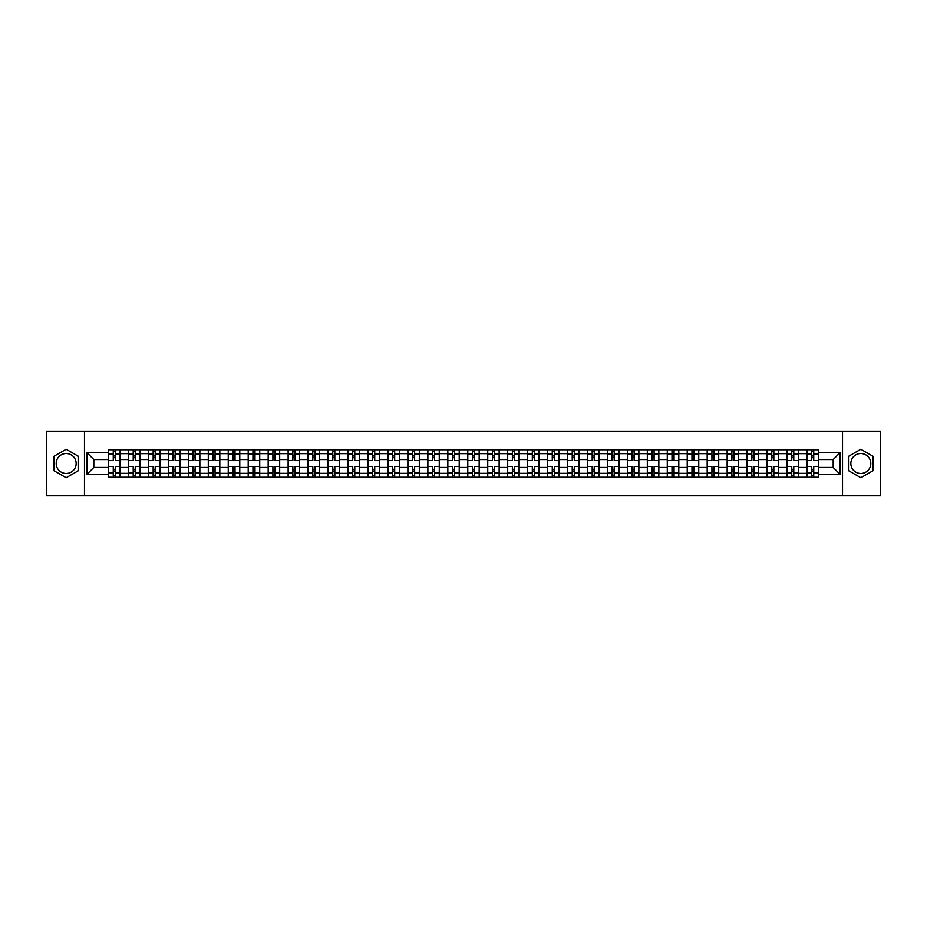 <?xml version="1.0" encoding="UTF-8"?>
<svg xmlns="http://www.w3.org/2000/svg" width="927" height="927" viewBox="0 0 927 927"><rect width="100%" height="100%" fill="white"/><g stroke="black" fill="none" stroke-linecap="round" stroke-linejoin="round"><path stroke-width="1.39" d="M66.176 473.477A9.977 9.977 0 0 1 56.199 463.5A9.977 9.977 0 0 1 66.176 453.523A9.977 9.977 0 0 1 76.153 463.5A9.977 9.977 0 0 1 66.176 473.477M860.824 473.477A9.977 9.977 0 0 1 850.847 463.5A9.977 9.977 0 0 1 860.824 453.523A9.977 9.977 0 0 1 870.801 463.5A9.977 9.977 0 0 1 860.824 473.477M842.527 495.481L880.65 495.481L880.65 431.518L46.35 431.518L46.35 495.481L842.527 495.481L842.527 431.518M128.471 477.254L128.471 453.651L120.035 453.651L120.035 477.254M120.035 453.651L120.035 449.746M128.471 453.651L128.471 449.746M139.989 449.746L139.989 477.254M148.436 477.254L148.436 449.746M159.942 449.746L159.942 477.254M168.39 477.254L168.39 449.746M179.896 449.746L179.896 477.254M188.343 477.254L188.343 449.746M199.85 449.746L199.85 477.254M208.297 477.254L208.297 449.746M219.815 449.746L219.815 477.254M228.251 477.254L228.251 449.746M239.769 449.746L239.769 477.254M248.204 477.254L248.204 449.746M259.722 449.746L259.722 477.254M268.17 477.254L268.17 449.746M279.676 449.746L279.676 477.254M288.123 477.254L288.123 449.746M299.63 449.746L299.63 477.254M308.077 477.254L308.077 449.746M319.583 449.746L319.583 477.254M328.031 477.254L328.031 449.746M339.549 449.746L339.549 477.254M347.984 477.254L347.984 449.746M359.502 449.746L359.502 477.254M367.938 477.254L367.938 449.746M379.456 449.746L379.456 477.254M387.903 477.254L387.903 449.746M399.41 449.746L399.41 477.254M407.857 477.254L407.857 449.746M419.363 449.746L419.363 477.254M427.81 477.254L427.81 449.746M439.328 449.746L439.328 477.254M447.764 477.254L447.764 449.746M459.282 449.746L459.282 477.254M467.718 477.254L467.718 449.746M479.236 449.746L479.236 477.254M487.672 477.254L487.672 449.746M499.19 449.746L499.19 477.254M507.637 477.254L507.637 449.746M519.143 449.746L519.143 477.254M527.59 477.254L527.59 449.746M539.097 449.746L539.097 477.254M547.544 477.254L547.544 449.746M559.062 449.746L559.062 477.254M567.498 477.254L567.498 449.746M579.016 449.746L579.016 477.254M587.451 477.254L587.451 449.746M598.969 449.746L598.969 477.254M607.417 477.254L607.417 449.746M618.923 449.746L618.923 477.254M627.37 477.254L627.37 449.746M638.877 449.746L638.877 477.254M647.324 477.254L647.324 449.746M658.83 449.746L658.83 477.254M667.278 477.254L667.278 449.746M678.796 449.746L678.796 477.254M687.231 477.254L687.231 449.746M698.749 449.746L698.749 477.254M707.185 477.254L707.185 449.746M718.703 449.746L718.703 477.254M727.15 477.254L727.15 449.746M738.657 449.746L738.657 477.254M747.104 477.254L747.104 449.746M758.61 449.746L758.61 477.254M767.058 477.254L767.058 449.746M778.564 449.746L778.564 477.254M787.011 477.254L787.011 449.746M798.529 449.746L798.529 477.254M806.965 477.254L806.965 449.746M806.965 467.463L798.529 467.463M787.011 467.463L778.564 467.463M767.058 467.463L758.61 467.463M747.104 467.463L738.657 467.463M727.15 467.463L718.703 467.463M707.185 467.463L698.749 467.463M687.231 467.463L678.796 467.463M667.278 467.463L658.83 467.463M647.324 467.463L638.877 467.463M627.37 467.463L618.923 467.463M607.417 467.463L598.969 467.463M587.451 467.463L579.016 467.463M567.498 467.463L559.062 467.463M547.544 467.463L539.097 467.463M527.59 467.463L519.143 467.463M507.637 467.463L499.19 467.463M487.672 467.463L479.236 467.463M467.718 467.463L459.282 467.463M447.764 467.463L439.328 467.463M427.81 467.463L419.363 467.463M407.857 467.463L399.41 467.463M387.903 467.463L379.456 467.463M367.938 467.463L359.502 467.463M347.984 467.463L339.549 467.463M328.031 467.463L319.583 467.463M308.077 467.463L299.63 467.463M288.123 467.463L279.676 467.463M268.17 467.463L259.722 467.463M248.204 467.463L239.769 467.463M228.251 467.463L219.815 467.463M208.297 467.463L199.85 467.463M188.343 467.463L179.896 467.463M168.39 467.463L159.942 467.463M148.436 467.463L139.989 467.463M128.471 467.463L120.035 467.463M806.965 459.537L798.529 459.537M787.011 459.537L778.564 459.537M767.058 459.537L758.61 459.537M747.104 459.537L738.657 459.537M727.15 459.537L718.703 459.537M707.185 459.537L698.749 459.537M687.231 459.537L678.796 459.537M667.278 459.537L658.83 459.537M647.324 459.537L638.877 459.537M627.37 459.537L618.923 459.537M607.417 459.537L598.969 459.537M587.451 459.537L579.016 459.537M567.498 459.537L559.062 459.537M547.544 459.537L539.097 459.537M527.59 459.537L519.143 459.537M507.637 459.537L499.19 459.537M487.672 459.537L479.236 459.537M467.718 459.537L459.282 459.537M447.764 459.537L439.328 459.537M427.81 459.537L419.363 459.537M407.857 459.537L399.41 459.537M387.903 459.537L379.456 459.537M367.938 459.537L359.502 459.537M347.984 459.537L339.549 459.537M328.031 459.537L319.583 459.537M308.077 459.537L299.63 459.537M288.123 459.537L279.676 459.537M268.17 459.537L259.722 459.537M248.204 459.537L239.769 459.537M228.251 459.537L219.815 459.537M208.297 459.537L199.85 459.537M188.343 459.537L179.896 459.537M168.39 459.537L159.942 459.537M148.436 459.537L139.989 459.537M128.471 459.537L120.035 459.537M93.812 467.463L108.517 467.463L108.517 459.537L93.812 459.537L93.812 467.463L87.034 474.242L87.034 452.758L108.517 452.758L108.517 459.537M818.483 459.537L818.483 467.463L833.188 467.463L833.188 459.537L818.483 459.537L818.483 449.746L108.517 449.746L108.517 452.758M818.483 452.758L839.966 452.758L839.966 474.242L818.483 474.242L818.483 467.463M108.517 467.463L108.517 477.254L818.483 477.254L818.483 474.242M108.517 474.242L87.034 474.242M84.473 495.481L84.473 431.518M78.517 456.374L66.176 449.247L53.836 456.374L53.836 470.626L66.176 477.753L78.517 470.626L78.517 456.374M873.164 456.374L860.824 449.247L848.483 456.374L848.483 470.626L860.824 477.753L873.164 470.626L873.164 456.374M115.296 475.331L113.256 475.331M113.256 451.669L115.296 451.669M135.249 475.331L133.21 475.331M133.21 451.669L135.249 451.669M155.215 475.331L153.164 475.331M153.164 451.669L155.215 451.669M175.168 475.331L173.117 475.331M173.117 451.669L175.168 451.669M195.122 475.331L193.071 475.331M193.071 451.669L195.122 451.669M215.076 475.331L213.036 475.331M213.036 451.669L215.076 451.669M235.029 475.331L232.99 475.331M232.99 451.669L235.029 451.669M254.995 475.331L252.944 475.331M252.944 451.669L254.995 451.669M274.948 475.331L272.897 475.331M272.897 451.669L274.948 451.669M294.902 475.331L292.851 475.331M292.851 451.669L294.902 451.669M314.856 475.331L312.805 475.331M312.805 451.669L314.856 451.669M334.809 475.331L332.77 475.331M332.77 451.669L334.809 451.669M354.763 475.331L352.723 475.331M352.723 451.669L354.763 451.669M374.728 475.331L372.677 475.331M372.677 451.669L374.728 451.669M394.682 475.331L392.631 475.331M392.631 451.669L394.682 451.669M414.636 475.331L412.585 475.331M412.585 451.669L414.636 451.669M434.589 475.331L432.538 475.331M432.538 451.669L434.589 451.669M454.543 475.331L452.503 475.331M452.503 451.669L454.543 451.669M474.497 475.331L472.457 475.331M472.457 451.669L474.497 451.669M494.462 475.331L492.411 475.331M492.411 451.669L494.462 451.669M514.415 475.331L512.364 475.331M512.364 451.669L514.415 451.669M534.369 475.331L532.318 475.331M532.318 451.669L534.369 451.669M554.323 475.331L552.272 475.331M552.272 451.669L554.323 451.669M574.277 475.331L572.237 475.331M572.237 451.669L574.277 451.669M594.23 475.331L592.191 475.331M592.191 451.669L594.23 451.669M614.195 475.331L612.144 475.331M612.144 451.669L614.195 451.669M634.149 475.331L632.098 475.331M632.098 451.669L634.149 451.669M654.103 475.331L652.052 475.331M652.052 451.669L654.103 451.669M674.056 475.331L672.005 475.331M672.005 451.669L674.056 451.669M694.01 475.331L691.971 475.331M691.971 451.669L694.01 451.669M713.964 475.331L711.924 475.331M711.924 451.669L713.964 451.669M733.929 475.331L731.878 475.331M731.878 451.669L733.929 451.669M753.883 475.331L751.832 475.331M751.832 451.669L753.883 451.669M773.836 475.331L771.785 475.331M771.785 451.669L773.836 451.669M793.79 475.331L791.751 475.331M791.751 451.669L793.79 451.669M813.744 475.331L811.704 475.331M811.704 451.669L813.744 451.669M87.034 452.758L93.812 459.537M833.188 467.463L839.966 474.242M833.188 459.537L839.966 452.758M119.965 477.254L119.965 460.499L115.296 460.499L115.296 449.746M113.256 449.746L113.256 460.499L108.586 460.499L108.586 449.746M119.965 460.499L119.965 449.746M108.586 477.254L108.586 466.501L113.256 466.501L113.256 477.254M115.296 477.254L115.296 466.501L119.965 466.501M113.256 457.683L115.296 457.683M108.586 466.501L108.586 460.499M115.296 469.317L113.256 469.317M115.296 475.586L113.256 475.586M113.256 470.986L115.296 470.986M115.296 456.014L113.256 456.014M113.256 451.414L115.296 451.414M139.919 477.254L139.919 460.499L135.249 460.499L135.249 449.746M133.21 449.746L133.21 460.499L128.54 460.499L128.54 449.746M139.919 460.499L139.919 449.746M128.54 477.254L128.54 466.501L133.21 466.501L133.21 477.254M135.249 477.254L135.249 466.501L139.919 466.501M133.21 457.683L135.249 457.683M128.54 466.501L128.54 460.499M135.249 469.317L133.21 469.317M135.249 475.586L133.21 475.586M133.21 470.986L135.249 470.986M135.249 456.014L133.21 456.014M133.21 451.414L135.249 451.414M159.884 477.254L159.884 460.499L155.215 460.499L155.215 449.746M153.164 449.746L153.164 460.499L148.494 460.499L148.494 449.746M159.884 460.499L159.884 449.746M148.494 477.254L148.494 466.501L153.164 466.501L153.164 477.254M155.215 477.254L155.215 466.501L159.884 466.501M153.164 457.683L155.215 457.683M148.494 466.501L148.494 460.499M155.215 469.317L153.164 469.317M155.215 475.586L153.164 475.586M153.164 470.986L155.215 470.986M155.215 456.014L153.164 456.014M153.164 451.414L155.215 451.414M179.838 477.254L179.838 460.499L175.168 460.499L175.168 449.746M173.117 449.746L173.117 460.499L168.447 460.499L168.447 449.746M179.838 460.499L179.838 449.746M168.447 477.254L168.447 466.501L173.117 466.501L173.117 477.254M175.168 477.254L175.168 466.501L179.838 466.501M173.117 457.683L175.168 457.683M168.447 466.501L168.447 460.499M175.168 469.317L173.117 469.317M175.168 475.586L173.117 475.586M173.117 470.986L175.168 470.986M175.168 456.014L173.117 456.014M173.117 451.414L175.168 451.414M199.792 477.254L199.792 460.499L195.122 460.499L195.122 449.746M193.071 449.746L193.071 460.499L188.401 460.499L188.401 449.746M199.792 460.499L199.792 449.746M188.401 477.254L188.401 466.501L193.071 466.501L193.071 477.254M195.122 477.254L195.122 466.501L199.792 466.501M193.071 457.683L195.122 457.683M188.401 466.501L188.401 460.499M195.122 469.317L193.071 469.317M195.122 475.586L193.071 475.586M193.071 470.986L195.122 470.986M195.122 456.014L193.071 456.014M193.071 451.414L195.122 451.414M219.745 477.254L219.745 460.499L215.076 460.499L215.076 449.746M213.036 449.746L213.036 460.499L208.366 460.499L208.366 449.746M219.745 460.499L219.745 449.746M208.366 477.254L208.366 466.501L213.036 466.501L213.036 477.254M215.076 477.254L215.076 466.501L219.745 466.501M213.036 457.683L215.076 457.683M208.366 466.501L208.366 460.499M215.076 469.317L213.036 469.317M215.076 475.586L213.036 475.586M213.036 470.986L215.076 470.986M215.076 456.014L213.036 456.014M213.036 451.414L215.076 451.414M239.699 477.254L239.699 460.499L235.029 460.499L235.029 449.746M232.99 449.746L232.99 460.499L228.32 460.499L228.32 449.746M239.699 460.499L239.699 449.746M228.32 477.254L228.32 466.501L232.99 466.501L232.99 477.254M235.029 477.254L235.029 466.501L239.699 466.501M232.99 457.683L235.029 457.683M228.32 466.501L228.32 460.499M235.029 469.317L232.99 469.317M235.029 475.586L232.99 475.586M232.99 470.986L235.029 470.986M235.029 456.014L232.99 456.014M232.99 451.414L235.029 451.414M259.653 477.254L259.653 460.499L254.995 460.499L254.995 449.746M252.944 449.746L252.944 460.499L248.274 460.499L248.274 449.746M259.653 460.499L259.653 449.746M248.274 477.254L248.274 466.501L252.944 466.501L252.944 477.254M254.995 477.254L254.995 466.501L259.653 466.501M252.944 457.683L254.995 457.683M248.274 466.501L248.274 460.499M254.995 469.317L252.944 469.317M254.995 475.586L252.944 475.586M252.944 470.986L254.995 470.986M254.995 456.014L252.944 456.014M252.944 451.414L254.995 451.414M279.618 477.254L279.618 460.499L274.948 460.499L274.948 449.746M272.897 449.746L272.897 460.499L268.227 460.499L268.227 449.746M279.618 460.499L279.618 449.746M268.227 477.254L268.227 466.501L272.897 466.501L272.897 477.254M274.948 477.254L274.948 466.501L279.618 466.501M272.897 457.683L274.948 457.683M268.227 466.501L268.227 460.499M274.948 469.317L272.897 469.317M274.948 475.586L272.897 475.586M272.897 470.986L274.948 470.986M274.948 456.014L272.897 456.014M272.897 451.414L274.948 451.414M299.572 477.254L299.572 460.499L294.902 460.499L294.902 449.746M292.851 449.746L292.851 460.499L288.181 460.499L288.181 449.746M299.572 460.499L299.572 449.746M288.181 477.254L288.181 466.501L292.851 466.501L292.851 477.254M294.902 477.254L294.902 466.501L299.572 466.501M292.851 457.683L294.902 457.683M288.181 466.501L288.181 460.499M294.902 469.317L292.851 469.317M294.902 475.586L292.851 475.586M292.851 470.986L294.902 470.986M294.902 456.014L292.851 456.014M292.851 451.414L294.902 451.414M319.525 477.254L319.525 460.499L314.856 460.499L314.856 449.746M312.805 449.746L312.805 460.499L308.135 460.499L308.135 449.746M319.525 460.499L319.525 449.746M308.135 477.254L308.135 466.501L312.805 466.501L312.805 477.254M314.856 477.254L314.856 466.501L319.525 466.501M312.805 457.683L314.856 457.683M308.135 466.501L308.135 460.499M314.856 469.317L312.805 469.317M314.856 475.586L312.805 475.586M312.805 470.986L314.856 470.986M314.856 456.014L312.805 456.014M312.805 451.414L314.856 451.414M339.479 477.254L339.479 460.499L334.809 460.499L334.809 449.746M332.77 449.746L332.77 460.499L328.1 460.499L328.1 449.746M339.479 460.499L339.479 449.746M328.1 477.254L328.1 466.501L332.77 466.501L332.77 477.254M334.809 477.254L334.809 466.501L339.479 466.501M332.77 457.683L334.809 457.683M328.1 466.501L328.1 460.499M334.809 469.317L332.77 469.317M334.809 475.586L332.77 475.586M332.77 470.986L334.809 470.986M334.809 456.014L332.77 456.014M332.77 451.414L334.809 451.414M359.433 477.254L359.433 460.499L354.763 460.499L354.763 449.746M352.723 449.746L352.723 460.499L348.054 460.499L348.054 449.746M359.433 460.499L359.433 449.746M348.054 477.254L348.054 466.501L352.723 466.501L352.723 477.254M354.763 477.254L354.763 466.501L359.433 466.501M352.723 457.683L354.763 457.683M348.054 466.501L348.054 460.499M354.763 469.317L352.723 469.317M354.763 475.586L352.723 475.586M352.723 470.986L354.763 470.986M354.763 456.014L352.723 456.014M352.723 451.414L354.763 451.414M379.386 477.254L379.386 460.499L374.728 460.499L374.728 449.746M372.677 449.746L372.677 460.499L368.007 460.499L368.007 449.746M379.386 460.499L379.386 449.746M368.007 477.254L368.007 466.501L372.677 466.501L372.677 477.254M374.728 477.254L374.728 466.501L379.386 466.501M372.677 457.683L374.728 457.683M368.007 466.501L368.007 460.499M374.728 469.317L372.677 469.317M374.728 475.586L372.677 475.586M372.677 470.986L374.728 470.986M374.728 456.014L372.677 456.014M372.677 451.414L374.728 451.414M399.352 477.254L399.352 460.499L394.682 460.499L394.682 449.746M392.631 449.746L392.631 460.499L387.961 460.499L387.961 449.746M399.352 460.499L399.352 449.746M387.961 477.254L387.961 466.501L392.631 466.501L392.631 477.254M394.682 477.254L394.682 466.501L399.352 466.501M392.631 457.683L394.682 457.683M387.961 466.501L387.961 460.499M394.682 469.317L392.631 469.317M394.682 475.586L392.631 475.586M392.631 470.986L394.682 470.986M394.682 456.014L392.631 456.014M392.631 451.414L394.682 451.414M419.305 477.254L419.305 460.499L414.636 460.499L414.636 449.746M412.585 449.746L412.585 460.499L407.915 460.499L407.915 449.746M419.305 460.499L419.305 449.746M407.915 477.254L407.915 466.501L412.585 466.501L412.585 477.254M414.636 477.254L414.636 466.501L419.305 466.501M412.585 457.683L414.636 457.683M407.915 466.501L407.915 460.499M414.636 469.317L412.585 469.317M414.636 475.586L412.585 475.586M412.585 470.986L414.636 470.986M414.636 456.014L412.585 456.014M412.585 451.414L414.636 451.414M439.259 477.254L439.259 460.499L434.589 460.499L434.589 449.746M432.538 449.746L432.538 460.499L427.868 460.499L427.868 449.746M439.259 460.499L439.259 449.746M427.868 477.254L427.868 466.501L432.538 466.501L432.538 477.254M434.589 477.254L434.589 466.501L439.259 466.501M432.538 457.683L434.589 457.683M427.868 466.501L427.868 460.499M434.589 469.317L432.538 469.317M434.589 475.586L432.538 475.586M432.538 470.986L434.589 470.986M434.589 456.014L432.538 456.014M432.538 451.414L434.589 451.414M459.213 477.254L459.213 460.499L454.543 460.499L454.543 449.746M452.503 449.746L452.503 460.499L447.834 460.499L447.834 449.746M459.213 460.499L459.213 449.746M447.834 477.254L447.834 466.501L452.503 466.501L452.503 477.254M454.543 477.254L454.543 466.501L459.213 466.501M452.503 457.683L454.543 457.683M447.834 466.501L447.834 460.499M454.543 469.317L452.503 469.317M454.543 475.586L452.503 475.586M452.503 470.986L454.543 470.986M454.543 456.014L452.503 456.014M452.503 451.414L454.543 451.414M479.166 477.254L479.166 460.499L474.497 460.499L474.497 449.746M472.457 449.746L472.457 460.499L467.787 460.499L467.787 449.746M479.166 460.499L479.166 449.746M467.787 477.254L467.787 466.501L472.457 466.501L472.457 477.254M474.497 477.254L474.497 466.501L479.166 466.501M472.457 457.683L474.497 457.683M467.787 466.501L467.787 460.499M474.497 469.317L472.457 469.317M474.497 475.586L472.457 475.586M472.457 470.986L474.497 470.986M474.497 456.014L472.457 456.014M472.457 451.414L474.497 451.414M499.132 477.254L499.132 460.499L494.462 460.499L494.462 449.746M492.411 449.746L492.411 460.499L487.741 460.499L487.741 449.746M499.132 460.499L499.132 449.746M487.741 477.254L487.741 466.501L492.411 466.501L492.411 477.254M494.462 477.254L494.462 466.501L499.132 466.501M492.411 457.683L494.462 457.683M487.741 466.501L487.741 460.499M494.462 469.317L492.411 469.317M494.462 475.586L492.411 475.586M492.411 470.986L494.462 470.986M494.462 456.014L492.411 456.014M492.411 451.414L494.462 451.414M519.085 477.254L519.085 460.499L514.415 460.499L514.415 449.746M512.364 449.746L512.364 460.499L507.695 460.499L507.695 449.746M519.085 460.499L519.085 449.746M507.695 477.254L507.695 466.501L512.364 466.501L512.364 477.254M514.415 477.254L514.415 466.501L519.085 466.501M512.364 457.683L514.415 457.683M507.695 466.501L507.695 460.499M514.415 469.317L512.364 469.317M514.415 475.586L512.364 475.586M512.364 470.986L514.415 470.986M514.415 456.014L512.364 456.014M512.364 451.414L514.415 451.414M539.039 477.254L539.039 460.499L534.369 460.499L534.369 449.746M532.318 449.746L532.318 460.499L527.648 460.499L527.648 449.746M539.039 460.499L539.039 449.746M527.648 477.254L527.648 466.501L532.318 466.501L532.318 477.254M534.369 477.254L534.369 466.501L539.039 466.501M532.318 457.683L534.369 457.683M527.648 466.501L527.648 460.499M534.369 469.317L532.318 469.317M534.369 475.586L532.318 475.586M532.318 470.986L534.369 470.986M534.369 456.014L532.318 456.014M532.318 451.414L534.369 451.414M558.993 477.254L558.993 460.499L554.323 460.499L554.323 449.746M552.272 449.746L552.272 460.499L547.614 460.499L547.614 449.746M558.993 460.499L558.993 449.746M547.614 477.254L547.614 466.501L552.272 466.501L552.272 477.254M554.323 477.254L554.323 466.501L558.993 466.501M552.272 457.683L554.323 457.683M547.614 466.501L547.614 460.499M554.323 469.317L552.272 469.317M554.323 475.586L552.272 475.586M552.272 470.986L554.323 470.986M554.323 456.014L552.272 456.014M552.272 451.414L554.323 451.414M578.946 477.254L578.946 460.499L574.277 460.499L574.277 449.746M572.237 449.746L572.237 460.499L567.567 460.499L567.567 449.746M578.946 460.499L578.946 449.746M567.567 477.254L567.567 466.501L572.237 466.501L572.237 477.254M574.277 477.254L574.277 466.501L578.946 466.501M572.237 457.683L574.277 457.683M567.567 466.501L567.567 460.499M574.277 469.317L572.237 469.317M574.277 475.586L572.237 475.586M572.237 470.986L574.277 470.986M574.277 456.014L572.237 456.014M572.237 451.414L574.277 451.414M598.9 477.254L598.9 460.499L594.23 460.499L594.23 449.746M592.191 449.746L592.191 460.499L587.521 460.499L587.521 449.746M598.9 460.499L598.9 449.746M587.521 477.254L587.521 466.501L592.191 466.501L592.191 477.254M594.23 477.254L594.23 466.501L598.9 466.501M592.191 457.683L594.23 457.683M587.521 466.501L587.521 460.499M594.23 469.317L592.191 469.317M594.23 475.586L592.191 475.586M592.191 470.986L594.23 470.986M594.23 456.014L592.191 456.014M592.191 451.414L594.23 451.414M618.865 477.254L618.865 460.499L614.195 460.499L614.195 449.746M612.144 449.746L612.144 460.499L607.475 460.499L607.475 449.746M618.865 460.499L618.865 449.746M607.475 477.254L607.475 466.501L612.144 466.501L612.144 477.254M614.195 477.254L614.195 466.501L618.865 466.501M612.144 457.683L614.195 457.683M607.475 466.501L607.475 460.499M614.195 469.317L612.144 469.317M614.195 475.586L612.144 475.586M612.144 470.986L614.195 470.986M614.195 456.014L612.144 456.014M612.144 451.414L614.195 451.414M638.819 477.254L638.819 460.499L634.149 460.499L634.149 449.746M632.098 449.746L632.098 460.499L627.428 460.499L627.428 449.746M638.819 460.499L638.819 449.746M627.428 477.254L627.428 466.501L632.098 466.501L632.098 477.254M634.149 477.254L634.149 466.501L638.819 466.501M632.098 457.683L634.149 457.683M627.428 466.501L627.428 460.499M634.149 469.317L632.098 469.317M634.149 475.586L632.098 475.586M632.098 470.986L634.149 470.986M634.149 456.014L632.098 456.014M632.098 451.414L634.149 451.414M658.773 477.254L658.773 460.499L654.103 460.499L654.103 449.746M652.052 449.746L652.052 460.499L647.382 460.499L647.382 449.746M658.773 460.499L658.773 449.746M647.382 477.254L647.382 466.501L652.052 466.501L652.052 477.254M654.103 477.254L654.103 466.501L658.773 466.501M652.052 457.683L654.103 457.683M647.382 466.501L647.382 460.499M654.103 469.317L652.052 469.317M654.103 475.586L652.052 475.586M652.052 470.986L654.103 470.986M654.103 456.014L652.052 456.014M652.052 451.414L654.103 451.414M678.726 477.254L678.726 460.499L674.056 460.499L674.056 449.746M672.005 449.746L672.005 460.499L667.347 460.499L667.347 449.746M678.726 460.499L678.726 449.746M667.347 477.254L667.347 466.501L672.005 466.501L672.005 477.254M674.056 477.254L674.056 466.501L678.726 466.501M672.005 457.683L674.056 457.683M667.347 466.501L667.347 460.499M674.056 469.317L672.005 469.317M674.056 475.586L672.005 475.586M672.005 470.986L674.056 470.986M674.056 456.014L672.005 456.014M672.005 451.414L674.056 451.414M698.68 477.254L698.68 460.499L694.01 460.499L694.01 449.746M691.971 449.746L691.971 460.499L687.301 460.499L687.301 449.746M698.68 460.499L698.68 449.746M687.301 477.254L687.301 466.501L691.971 466.501L691.971 477.254M694.01 477.254L694.01 466.501L698.68 466.501M691.971 457.683L694.01 457.683M687.301 466.501L687.301 460.499M694.01 469.317L691.971 469.317M694.01 475.586L691.971 475.586M691.971 470.986L694.01 470.986M694.01 456.014L691.971 456.014M691.971 451.414L694.01 451.414M718.634 477.254L718.634 460.499L713.964 460.499L713.964 449.746M711.924 449.746L711.924 460.499L707.255 460.499L707.255 449.746M718.634 460.499L718.634 449.746M707.255 477.254L707.255 466.501L711.924 466.501L711.924 477.254M713.964 477.254L713.964 466.501L718.634 466.501M711.924 457.683L713.964 457.683M707.255 466.501L707.255 460.499M713.964 469.317L711.924 469.317M713.964 475.586L711.924 475.586M711.924 470.986L713.964 470.986M713.964 456.014L711.924 456.014M711.924 451.414L713.964 451.414M738.599 477.254L738.599 460.499L733.929 460.499L733.929 449.746M731.878 449.746L731.878 460.499L727.208 460.499L727.208 449.746M738.599 460.499L738.599 449.746M727.208 477.254L727.208 466.501L731.878 466.501L731.878 477.254M733.929 477.254L733.929 466.501L738.599 466.501M731.878 457.683L733.929 457.683M727.208 466.501L727.208 460.499M733.929 469.317L731.878 469.317M733.929 475.586L731.878 475.586M731.878 470.986L733.929 470.986M733.929 456.014L731.878 456.014M731.878 451.414L733.929 451.414M758.553 477.254L758.553 460.499L753.883 460.499L753.883 449.746M751.832 449.746L751.832 460.499L747.162 460.499L747.162 449.746M758.553 460.499L758.553 449.746M747.162 477.254L747.162 466.501L751.832 466.501L751.832 477.254M753.883 477.254L753.883 466.501L758.553 466.501M751.832 457.683L753.883 457.683M747.162 466.501L747.162 460.499M753.883 469.317L751.832 469.317M753.883 475.586L751.832 475.586M751.832 470.986L753.883 470.986M753.883 456.014L751.832 456.014M751.832 451.414L753.883 451.414M778.506 477.254L778.506 460.499L773.836 460.499L773.836 449.746M771.785 449.746L771.785 460.499L767.116 460.499L767.116 449.746M778.506 460.499L778.506 449.746M767.116 477.254L767.116 466.501L771.785 466.501L771.785 477.254M773.836 477.254L773.836 466.501L778.506 466.501M771.785 457.683L773.836 457.683M767.116 466.501L767.116 460.499M773.836 469.317L771.785 469.317M773.836 475.586L771.785 475.586M771.785 470.986L773.836 470.986M773.836 456.014L771.785 456.014M771.785 451.414L773.836 451.414M798.46 477.254L798.46 460.499L793.79 460.499L793.79 449.746M791.751 449.746L791.751 460.499L787.081 460.499L787.081 449.746M798.46 460.499L798.46 449.746M787.081 477.254L787.081 466.501L791.751 466.501L791.751 477.254M793.79 477.254L793.79 466.501L798.46 466.501M791.751 457.683L793.79 457.683M787.081 466.501L787.081 460.499M793.79 469.317L791.751 469.317M793.79 475.586L791.751 475.586M791.751 470.986L793.79 470.986M793.79 456.014L791.751 456.014M791.751 451.414L793.79 451.414M818.414 477.254L818.414 460.499L813.744 460.499L813.744 449.746M811.704 449.746L811.704 460.499L807.035 460.499L807.035 449.746M818.414 460.499L818.414 449.746M807.035 477.254L807.035 466.501L811.704 466.501L811.704 477.254M813.744 477.254L813.744 466.501L818.414 466.501M811.704 457.683L813.744 457.683M807.035 466.501L807.035 460.499M813.744 469.317L811.704 469.317M813.744 475.586L811.704 475.586M811.704 470.986L813.744 470.986M813.744 456.014L811.704 456.014M811.704 451.414L813.744 451.414M787.011 453.651L778.564 453.651M767.058 453.651L758.61 453.651M747.104 453.651L738.657 453.651M727.15 453.651L718.703 453.651M707.185 453.651L698.749 453.651M687.231 453.651L678.796 453.651M667.278 453.651L658.83 453.651M647.324 453.651L638.877 453.651M627.37 453.651L618.923 453.651M607.417 453.651L598.969 453.651M587.451 453.651L579.016 453.651M567.498 453.651L559.062 453.651M547.544 453.651L539.097 453.651M527.59 453.651L519.143 453.651M507.637 453.651L499.19 453.651M487.672 453.651L479.236 453.651M467.718 453.651L459.282 453.651M447.764 453.651L439.328 453.651M427.81 453.651L419.363 453.651M407.857 453.651L399.41 453.651M387.903 453.651L379.456 453.651M367.938 453.651L359.502 453.651M347.984 453.651L339.549 453.651M328.031 453.651L319.583 453.651M308.077 453.651L299.63 453.651M288.123 453.651L279.676 453.651M268.17 453.651L259.722 453.651M248.204 453.651L239.769 453.651M228.251 453.651L219.815 453.651M208.297 453.651L199.85 453.651M188.343 453.651L179.896 453.651M168.39 453.651L159.942 453.651M148.436 453.651L139.989 453.651M806.965 453.651L798.529 453.651M787.011 473.349L778.564 473.349M767.058 473.349L758.61 473.349M747.104 473.349L738.657 473.349M727.15 473.349L718.703 473.349M707.185 473.349L698.749 473.349M687.231 473.349L678.796 473.349M667.278 473.349L658.83 473.349M647.324 473.349L638.877 473.349M627.37 473.349L618.923 473.349M607.417 473.349L598.969 473.349M587.451 473.349L579.016 473.349M567.498 473.349L559.062 473.349M547.544 473.349L539.097 473.349M527.59 473.349L519.143 473.349M507.637 473.349L499.19 473.349M487.672 473.349L479.236 473.349M467.718 473.349L459.282 473.349M447.764 473.349L439.328 473.349M427.81 473.349L419.363 473.349M407.857 473.349L399.41 473.349M387.903 473.349L379.456 473.349M367.938 473.349L359.502 473.349M347.984 473.349L339.549 473.349M328.031 473.349L319.583 473.349M308.077 473.349L299.63 473.349M288.123 473.349L279.676 473.349M268.17 473.349L259.722 473.349M248.204 473.349L239.769 473.349M228.251 473.349L219.815 473.349M208.297 473.349L199.85 473.349M188.343 473.349L179.896 473.349M168.39 473.349L159.942 473.349M148.436 473.349L139.989 473.349M128.471 473.349L120.035 473.349M806.965 473.349L798.529 473.349M119.965 454.16L115.296 454.16M113.256 454.16L108.586 454.16M113.256 454.334L108.586 454.334M113.256 472.666L108.586 472.666M113.256 472.84L108.586 472.84M119.965 472.84L115.296 472.84M119.965 454.334L115.296 454.334M119.965 472.666L115.296 472.666M139.919 454.16L135.249 454.16M133.21 454.16L128.54 454.16M133.21 454.334L128.54 454.334M133.21 472.666L128.54 472.666M133.21 472.84L128.54 472.84M139.919 472.84L135.249 472.84M139.919 454.334L135.249 454.334M139.919 472.666L135.249 472.666M159.884 454.16L155.215 454.16M153.164 454.16L148.494 454.16M153.164 454.334L148.494 454.334M153.164 472.666L148.494 472.666M153.164 472.84L148.494 472.84M159.884 472.84L155.215 472.84M159.884 454.334L155.215 454.334M159.884 472.666L155.215 472.666M179.838 454.16L175.168 454.16M173.117 454.16L168.447 454.16M173.117 454.334L168.447 454.334M173.117 472.666L168.447 472.666M173.117 472.84L168.447 472.84M179.838 472.84L175.168 472.84M179.838 454.334L175.168 454.334M179.838 472.666L175.168 472.666M199.792 454.16L195.122 454.16M193.071 454.16L188.401 454.16M193.071 454.334L188.401 454.334M193.071 472.666L188.401 472.666M193.071 472.84L188.401 472.84M199.792 472.84L195.122 472.84M199.792 454.334L195.122 454.334M199.792 472.666L195.122 472.666M219.745 454.16L215.076 454.16M213.036 454.16L208.366 454.16M213.036 454.334L208.366 454.334M213.036 472.666L208.366 472.666M213.036 472.84L208.366 472.84M219.745 472.84L215.076 472.84M219.745 454.334L215.076 454.334M219.745 472.666L215.076 472.666M239.699 454.16L235.029 454.16M232.99 454.16L228.32 454.16M232.99 454.334L228.32 454.334M232.99 472.666L228.32 472.666M232.99 472.84L228.32 472.84M239.699 472.84L235.029 472.84M239.699 454.334L235.029 454.334M239.699 472.666L235.029 472.666M259.653 454.16L254.995 454.16M252.944 454.16L248.274 454.16M252.944 454.334L248.274 454.334M252.944 472.666L248.274 472.666M252.944 472.84L248.274 472.84M259.653 472.84L254.995 472.84M259.653 454.334L254.995 454.334M259.653 472.666L254.995 472.666M279.618 454.16L274.948 454.16M272.897 454.16L268.227 454.16M272.897 454.334L268.227 454.334M272.897 472.666L268.227 472.666M272.897 472.84L268.227 472.84M279.618 472.84L274.948 472.84M279.618 454.334L274.948 454.334M279.618 472.666L274.948 472.666M299.572 454.16L294.902 454.16M292.851 454.16L288.181 454.16M292.851 454.334L288.181 454.334M292.851 472.666L288.181 472.666M292.851 472.84L288.181 472.84M299.572 472.84L294.902 472.84M299.572 454.334L294.902 454.334M299.572 472.666L294.902 472.666M319.525 454.16L314.856 454.16M312.805 454.16L308.135 454.16M312.805 454.334L308.135 454.334M312.805 472.666L308.135 472.666M312.805 472.84L308.135 472.84M319.525 472.84L314.856 472.84M319.525 454.334L314.856 454.334M319.525 472.666L314.856 472.666M339.479 454.16L334.809 454.16M332.77 454.16L328.1 454.16M332.77 454.334L328.1 454.334M332.77 472.666L328.1 472.666M332.77 472.84L328.1 472.84M339.479 472.84L334.809 472.84M339.479 454.334L334.809 454.334M339.479 472.666L334.809 472.666M359.433 454.16L354.763 454.16M352.723 454.16L348.054 454.16M352.723 454.334L348.054 454.334M352.723 472.666L348.054 472.666M352.723 472.84L348.054 472.84M359.433 472.84L354.763 472.84M359.433 454.334L354.763 454.334M359.433 472.666L354.763 472.666M379.386 454.16L374.728 454.16M372.677 454.16L368.007 454.16M372.677 454.334L368.007 454.334M372.677 472.666L368.007 472.666M372.677 472.84L368.007 472.84M379.386 472.84L374.728 472.84M379.386 454.334L374.728 454.334M379.386 472.666L374.728 472.666M399.352 454.16L394.682 454.16M392.631 454.16L387.961 454.16M392.631 454.334L387.961 454.334M392.631 472.666L387.961 472.666M392.631 472.84L387.961 472.84M399.352 472.84L394.682 472.84M399.352 454.334L394.682 454.334M399.352 472.666L394.682 472.666M419.305 454.16L414.636 454.16M412.585 454.16L407.915 454.16M412.585 454.334L407.915 454.334M412.585 472.666L407.915 472.666M412.585 472.84L407.915 472.84M419.305 472.84L414.636 472.84M419.305 454.334L414.636 454.334M419.305 472.666L414.636 472.666M439.259 454.16L434.589 454.16M432.538 454.16L427.868 454.16M432.538 454.334L427.868 454.334M432.538 472.666L427.868 472.666M432.538 472.84L427.868 472.84M439.259 472.84L434.589 472.84M439.259 454.334L434.589 454.334M439.259 472.666L434.589 472.666M459.213 454.16L454.543 454.16M452.503 454.16L447.834 454.16M452.503 454.334L447.834 454.334M452.503 472.666L447.834 472.666M452.503 472.84L447.834 472.84M459.213 472.84L454.543 472.84M459.213 454.334L454.543 454.334M459.213 472.666L454.543 472.666M479.166 454.16L474.497 454.16M472.457 454.16L467.787 454.16M472.457 454.334L467.787 454.334M472.457 472.666L467.787 472.666M472.457 472.84L467.787 472.84M479.166 472.84L474.497 472.84M479.166 454.334L474.497 454.334M479.166 472.666L474.497 472.666M499.132 454.16L494.462 454.16M492.411 454.16L487.741 454.16M492.411 454.334L487.741 454.334M492.411 472.666L487.741 472.666M492.411 472.84L487.741 472.84M499.132 472.84L494.462 472.84M499.132 454.334L494.462 454.334M499.132 472.666L494.462 472.666M519.085 454.16L514.415 454.16M512.364 454.16L507.695 454.16M512.364 454.334L507.695 454.334M512.364 472.666L507.695 472.666M512.364 472.84L507.695 472.84M519.085 472.84L514.415 472.84M519.085 454.334L514.415 454.334M519.085 472.666L514.415 472.666M539.039 454.16L534.369 454.16M532.318 454.16L527.648 454.16M532.318 454.334L527.648 454.334M532.318 472.666L527.648 472.666M532.318 472.84L527.648 472.84M539.039 472.84L534.369 472.84M539.039 454.334L534.369 454.334M539.039 472.666L534.369 472.666M558.993 454.16L554.323 454.16M552.272 454.16L547.614 454.16M552.272 454.334L547.614 454.334M552.272 472.666L547.614 472.666M552.272 472.84L547.614 472.84M558.993 472.84L554.323 472.84M558.993 454.334L554.323 454.334M558.993 472.666L554.323 472.666M578.946 454.16L574.277 454.16M572.237 454.16L567.567 454.16M572.237 454.334L567.567 454.334M572.237 472.666L567.567 472.666M572.237 472.84L567.567 472.84M578.946 472.84L574.277 472.84M578.946 454.334L574.277 454.334M578.946 472.666L574.277 472.666M598.9 454.16L594.23 454.16M592.191 454.16L587.521 454.16M592.191 454.334L587.521 454.334M592.191 472.666L587.521 472.666M592.191 472.84L587.521 472.84M598.9 472.84L594.23 472.84M598.9 454.334L594.23 454.334M598.9 472.666L594.23 472.666M618.865 454.16L614.195 454.16M612.144 454.16L607.475 454.16M612.144 454.334L607.475 454.334M612.144 472.666L607.475 472.666M612.144 472.84L607.475 472.84M618.865 472.84L614.195 472.84M618.865 454.334L614.195 454.334M618.865 472.666L614.195 472.666M638.819 454.16L634.149 454.16M632.098 454.16L627.428 454.16M632.098 454.334L627.428 454.334M632.098 472.666L627.428 472.666M632.098 472.84L627.428 472.84M638.819 472.84L634.149 472.84M638.819 454.334L634.149 454.334M638.819 472.666L634.149 472.666M658.773 454.16L654.103 454.16M652.052 454.16L647.382 454.16M652.052 454.334L647.382 454.334M652.052 472.666L647.382 472.666M652.052 472.84L647.382 472.84M658.773 472.84L654.103 472.84M658.773 454.334L654.103 454.334M658.773 472.666L654.103 472.666M678.726 454.16L674.056 454.16M672.005 454.16L667.347 454.16M672.005 454.334L667.347 454.334M672.005 472.666L667.347 472.666M672.005 472.84L667.347 472.84M678.726 472.84L674.056 472.84M678.726 454.334L674.056 454.334M678.726 472.666L674.056 472.666M698.68 454.16L694.01 454.16M691.971 454.16L687.301 454.16M691.971 454.334L687.301 454.334M691.971 472.666L687.301 472.666M691.971 472.84L687.301 472.84M698.68 472.84L694.01 472.84M698.68 454.334L694.01 454.334M698.68 472.666L694.01 472.666M718.634 454.16L713.964 454.16M711.924 454.16L707.255 454.16M711.924 454.334L707.255 454.334M711.924 472.666L707.255 472.666M711.924 472.84L707.255 472.84M718.634 472.84L713.964 472.84M718.634 454.334L713.964 454.334M718.634 472.666L713.964 472.666M738.599 454.16L733.929 454.16M731.878 454.16L727.208 454.16M731.878 454.334L727.208 454.334M731.878 472.666L727.208 472.666M731.878 472.84L727.208 472.84M738.599 472.84L733.929 472.84M738.599 454.334L733.929 454.334M738.599 472.666L733.929 472.666M758.553 454.16L753.883 454.16M751.832 454.16L747.162 454.16M751.832 454.334L747.162 454.334M751.832 472.666L747.162 472.666M751.832 472.84L747.162 472.84M758.553 472.84L753.883 472.84M758.553 454.334L753.883 454.334M758.553 472.666L753.883 472.666M778.506 454.16L773.836 454.16M771.785 454.16L767.116 454.16M771.785 454.334L767.116 454.334M771.785 472.666L767.116 472.666M771.785 472.84L767.116 472.84M778.506 472.84L773.836 472.84M778.506 454.334L773.836 454.334M778.506 472.666L773.836 472.666M798.46 454.16L793.79 454.16M791.751 454.16L787.081 454.16M791.751 454.334L787.081 454.334M791.751 472.666L787.081 472.666M791.751 472.84L787.081 472.84M798.46 472.84L793.79 472.84M798.46 454.334L793.79 454.334M798.46 472.666L793.79 472.666M818.414 454.16L813.744 454.16M811.704 454.16L807.035 454.16M811.704 454.334L807.035 454.334M811.704 472.666L807.035 472.666M811.704 472.84L807.035 472.84M818.414 472.84L813.744 472.84M818.414 454.334L813.744 454.334M818.414 472.666L813.744 472.666"/></g></svg>
